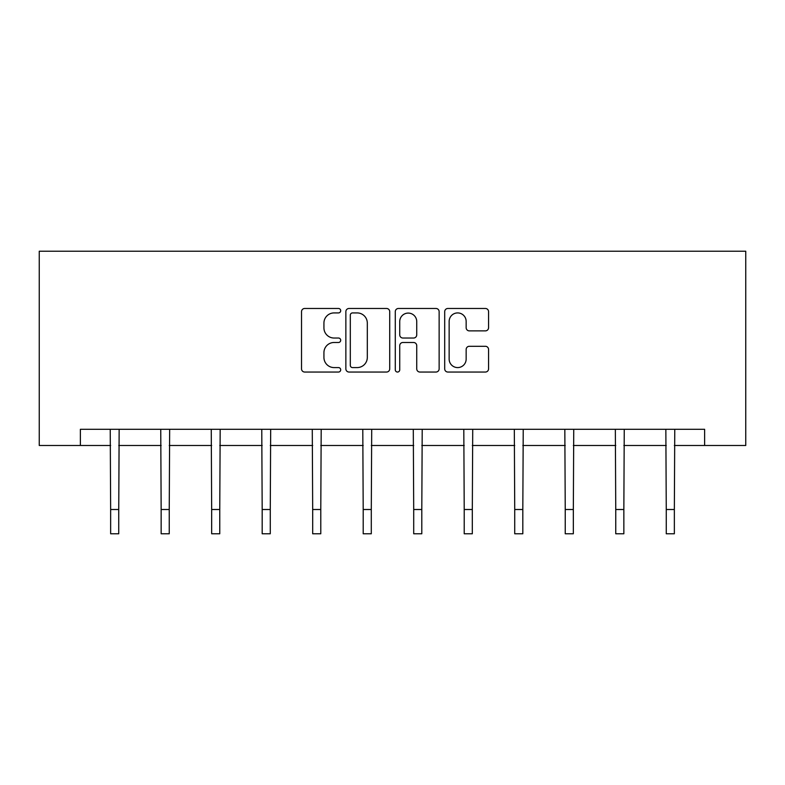 <?xml version="1.0" encoding="UTF-8"?>
<svg xmlns="http://www.w3.org/2000/svg" width="785" height="785" viewBox="0 0 785 785"><rect width="100%" height="100%" fill="white"/><g stroke="black" fill="none" stroke-linecap="round" stroke-linejoin="round"><path stroke-width="1.18" d="M340.7 310.703A2.227 2.227 0 0 0 338.472 308.476L304.708 308.476A3.179 3.179 0 0 0 301.528 311.655L301.528 368.862A3.179 3.179 0 0 0 304.708 372.041L338.472 372.041A2.227 2.227 0 0 0 340.7 369.813A2.227 2.227 0 0 0 338.472 367.586L334.106 367.586A10.166 10.166 0 0 1 323.93 357.42L323.93 352.651A10.166 10.166 0 0 1 334.106 342.486L338.472 342.486A2.227 2.227 0 0 0 340.7 340.258A2.227 2.227 0 0 0 338.472 338.031L334.106 338.031A10.166 10.166 0 0 1 323.93 327.865L323.93 323.096A10.166 10.166 0 0 1 334.106 312.921L338.472 312.921A2.227 2.227 0 0 0 340.7 310.703M485.385 330.877A3.179 3.179 0 0 0 488.564 327.708L488.564 311.655A3.179 3.179 0 0 0 485.385 308.476L447.882 308.476A3.179 3.179 0 0 0 444.702 311.655L444.702 368.862A3.179 3.179 0 0 0 447.882 372.041L485.385 372.041A3.179 3.179 0 0 0 488.564 368.862L488.564 349.472A3.179 3.179 0 0 0 485.385 346.293L469.332 346.293A3.179 3.179 0 0 0 466.153 349.472L466.153 359.088A8.498 8.498 0 0 1 457.655 367.586A8.498 8.498 0 0 1 449.148 359.088L449.148 321.428A8.498 8.498 0 0 1 457.655 312.921A8.498 8.498 0 0 1 466.153 321.428L466.153 327.708A3.179 3.179 0 0 0 469.332 330.877L485.385 330.877M80.374 445.487L80.374 429.297L704.626 429.297L704.626 445.487L745.75 445.487L745.75 251.22L39.25 251.22L39.25 445.487L110.646 445.487M389.723 311.655A3.179 3.179 0 0 0 386.544 308.476L349.04 308.476A3.179 3.179 0 0 0 345.861 311.655L345.861 368.862A3.179 3.179 0 0 0 349.04 372.041L386.544 372.041A3.179 3.179 0 0 0 389.723 368.862L389.723 311.655M398.456 308.476L435.96 308.476A3.179 3.179 0 0 1 439.139 311.655L439.139 368.862A3.179 3.179 0 0 1 435.96 372.041L419.916 372.041A3.179 3.179 0 0 1 416.737 368.862L416.737 345.665A3.179 3.179 0 0 0 413.558 342.486L402.911 342.486A3.179 3.179 0 0 0 399.732 345.665L399.732 369.813A2.227 2.227 0 0 1 397.504 372.041A2.227 2.227 0 0 1 395.277 369.813L395.277 311.655A3.179 3.179 0 0 1 398.456 308.476M118.741 445.487L161.151 445.487M169.246 445.487L211.665 445.487M219.761 445.487L262.18 445.487M270.275 445.487L312.685 445.487M320.78 445.487L363.2 445.487M371.295 445.487L413.705 445.487M421.8 445.487L464.22 445.487M472.315 445.487L514.724 445.487M522.82 445.487L565.239 445.487M573.335 445.487L615.754 445.487M623.849 445.487L666.259 445.487M674.354 445.487L704.626 445.487M352.534 312.921A2.227 2.227 0 0 0 350.306 315.148L350.306 365.368A2.227 2.227 0 0 0 352.534 367.586L357.146 367.586A10.166 10.166 0 0 0 367.311 357.42L367.311 323.096A10.166 10.166 0 0 0 357.146 312.921L352.534 312.921M416.737 321.585A8.498 8.498 0 0 0 408.229 313.087A8.498 8.498 0 0 0 399.732 321.585L399.732 334.852A3.179 3.179 0 0 0 402.911 338.031L413.558 338.031A3.179 3.179 0 0 0 416.737 334.852L416.737 321.585M110.234 429.297L110.646 509.504L118.741 509.504L119.153 429.297M110.646 509.504L110.646 533.78L118.741 533.78L118.741 509.504M160.748 429.297L161.151 509.504L169.246 509.504L169.658 429.297M161.151 509.504L161.151 533.78L169.246 533.78L169.246 509.504M211.253 429.297L211.665 509.504L219.761 509.504L220.173 429.297M211.665 509.504L211.665 533.78L219.761 533.78L219.761 509.504M261.768 429.297L262.18 509.504L270.275 509.504L270.678 429.297M262.18 509.504L262.18 533.78L270.275 533.78L270.275 509.504M312.273 429.297L312.685 509.504L320.78 509.504L321.193 429.297M312.685 509.504L312.685 533.78L320.78 533.78L320.78 509.504M362.788 429.297L363.2 509.504L371.295 509.504L371.707 429.297M363.2 509.504L363.2 533.78L371.295 533.78L371.295 509.504M413.293 429.297L413.705 509.504L421.8 509.504L422.212 429.297M413.705 509.504L413.705 533.78L421.8 533.78L421.8 509.504M463.807 429.297L464.22 509.504L472.315 509.504L472.727 429.297M464.22 509.504L464.22 533.78L472.315 533.78L472.315 509.504M514.322 429.297L514.724 509.504L522.82 509.504L523.232 429.297M514.724 509.504L514.724 533.78L522.82 533.78L522.82 509.504M564.827 429.297L565.239 509.504L573.335 509.504L573.747 429.297M565.239 509.504L565.239 533.78L573.335 533.78L573.335 509.504M615.342 429.297L615.754 509.504L623.849 509.504L624.252 429.297M615.754 509.504L615.754 533.78L623.849 533.78L623.849 509.504M665.847 429.297L666.259 509.504L674.354 509.504L674.766 429.297M666.259 509.504L666.259 533.78L674.354 533.78L674.354 509.504"/></g></svg>
